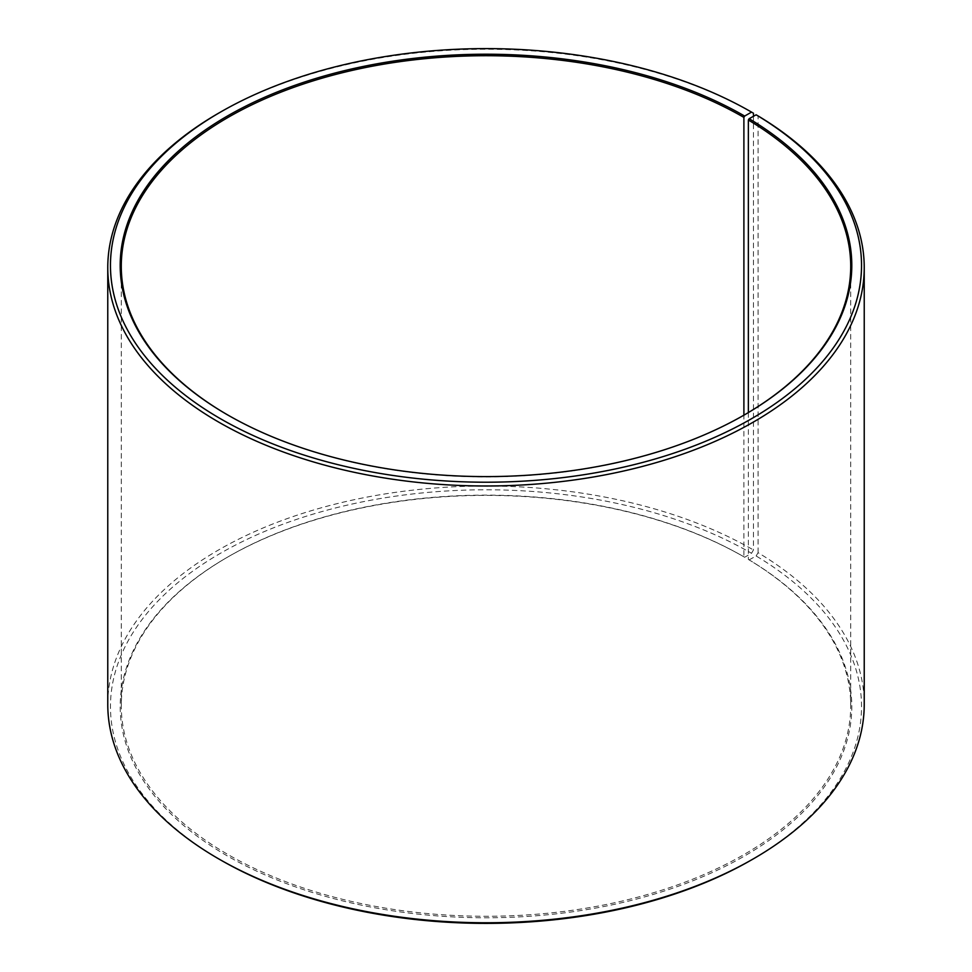 <?xml version="1.0" encoding="UTF-8"?>
<svg xmlns="http://www.w3.org/2000/svg" width="972" height="972" viewBox="0 0 972 972"><rect width="100%" height="100%" fill="white"/><g stroke="black" fill="none" stroke-linecap="round" stroke-linejoin="round"><path stroke-width="0.73" stroke-dasharray="4.86 3.65" d="M748.355 412.565L748.355 559.435A364.719 210.572 180 0 1 850.719 705.708A364.719 210.572 180 0 1 486 916.28A364.719 210.572 180 0 1 121.281 705.708A364.719 210.572 180 0 1 228.104 556.81A364.719 210.572 180 0 1 743.896 556.81L744.661 557.248L751.538 553.287L753.446 549.97L753.446 116.3M744.285 414.971A364.719 210.572 180 0 1 743.896 415.19A364.719 210.572 180 0 1 228.104 415.19A364.719 210.572 180 0 1 227.715 414.971M744.661 414.74L743.896 415.19L743.896 556.81M748.355 559.435L749.133 559.884A365.8 211.191 180 0 1 741.636 857.656A365.8 211.191 180 0 1 225.844 855.056A365.8 211.191 180 0 1 227.339 557.26A365.8 211.191 180 0 1 744.661 557.248M749.133 559.884L756.131 555.984A375.532 216.805 180 0 1 751.538 859.892M220.462 859.892A375.532 216.805 180 0 1 220.462 553.287A375.532 216.805 180 0 1 751.538 553.287M756.131 555.984L758.075 552.691A378.23 218.372 180 0 1 864.23 704.384M107.771 704.384A378.23 218.372 180 0 1 341.257 502.633A378.23 218.372 180 0 1 753.446 549.97M218.542 113.202A378.23 218.372 180 0 1 753.446 113.202M758.075 552.691L758.075 115.923M121.281 266.292L121.281 705.708M850.719 266.292L850.719 705.708M228.104 556.81L227.339 557.26M228.104 415.19L227.339 414.74"/><path stroke-width="1.46" d="M756.131 114.805A375.532 216.805 180 0 1 748.428 420.487A375.532 216.805 180 0 1 218.919 417.826A375.532 216.805 180 0 1 220.462 112.108L218.542 113.202A378.23 218.372 180 0 0 107.771 267.616A378.23 218.372 180 0 0 486 485.988A378.23 218.372 180 0 0 864.23 267.616A378.23 218.372 180 0 0 758.075 115.923L756.131 114.805L749.133 118.706L748.355 120.018L748.355 412.565M748.355 120.018A364.719 210.572 180 0 1 850.719 266.292A364.719 210.572 180 0 1 744.285 414.971M227.715 414.971A364.719 210.572 180 0 1 121.281 266.292A364.719 210.572 180 0 1 346.421 71.746A364.719 210.572 180 0 1 743.896 117.393L743.896 415.19M864.23 267.616L864.23 704.384A378.23 218.372 180 0 1 753.458 858.798L751.538 859.892A375.532 216.805 180 0 1 220.462 859.892L218.542 858.798A378.23 218.372 180 0 1 107.771 704.384L107.771 267.616M753.458 858.798A378.23 218.372 180 0 1 218.542 858.798M753.446 116.3L753.446 113.202L751.538 112.108L744.661 116.069L743.896 117.393M220.462 112.108A375.532 216.805 180 0 1 751.538 112.108M749.133 118.706A365.8 211.191 180 0 1 744.661 414.74A365.8 211.191 180 0 1 227.339 414.74A365.8 211.191 180 0 1 227.339 116.069A365.8 211.191 180 0 1 744.661 116.069"/></g></svg>
